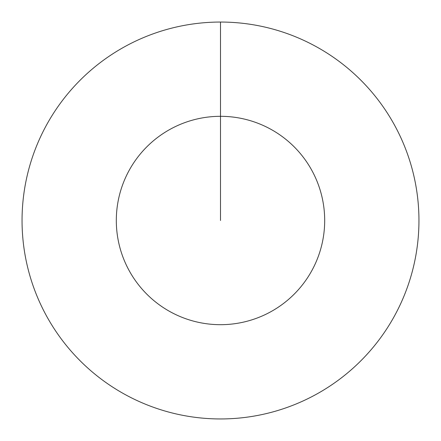 <?xml version="1.0" encoding="UTF-8"?>
<svg xmlns="http://www.w3.org/2000/svg" width="441" height="441" viewBox="0 0 441 441"><rect width="100%" height="100%" fill="white"/><g stroke="black" fill="none" stroke-linecap="round" stroke-linejoin="round"><path stroke-width="0.66" d="M220.5 220.5L220.5 116.314A104.186 104.186 0 0 1 324.686 220.5A104.186 104.186 0 0 1 220.5 324.686A104.186 104.186 0 0 1 116.314 220.5A104.186 104.186 0 0 1 220.5 116.314L220.5 22.05A198.45 198.45 0 0 1 418.95 220.5A198.45 198.45 0 0 1 220.5 418.95A198.45 198.45 0 0 1 22.05 220.5A198.45 198.45 0 0 1 220.5 22.05"/></g></svg>
